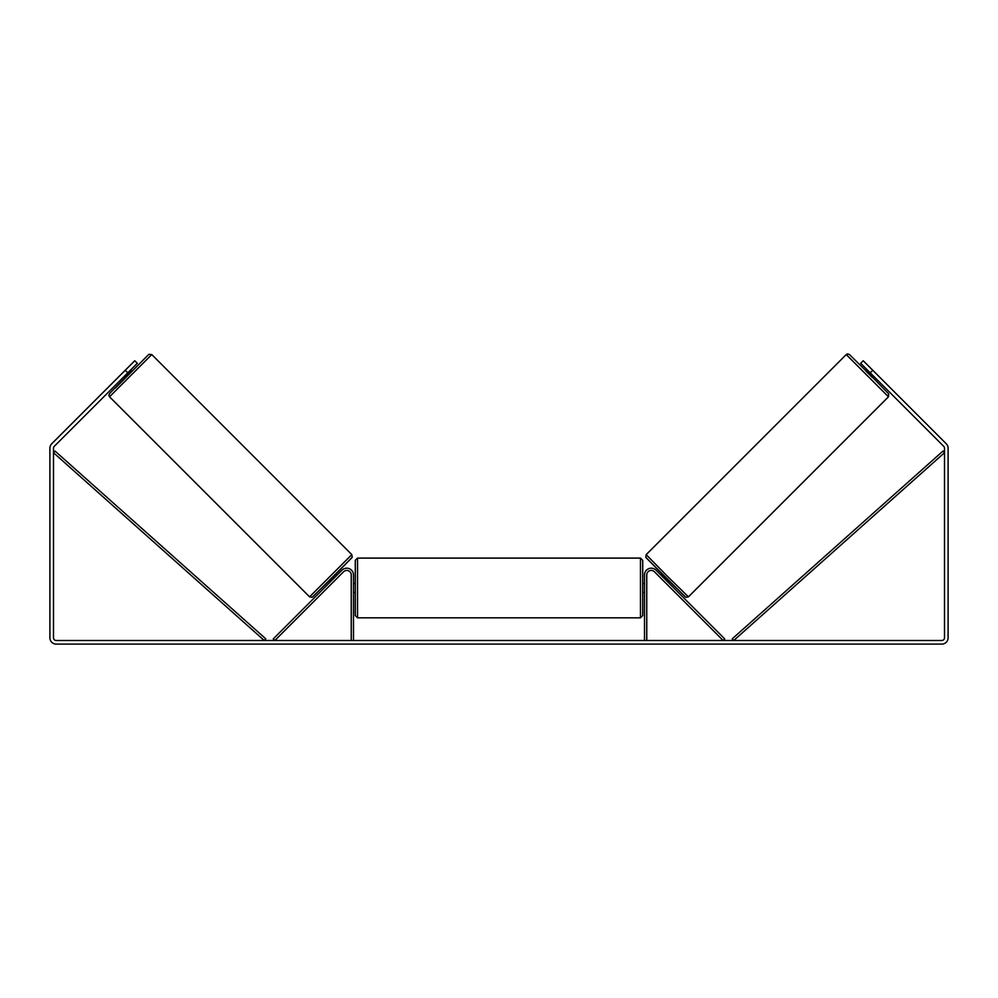 <?xml version="1.0" encoding="UTF-8"?>
<svg xmlns="http://www.w3.org/2000/svg" width="998" height="998" viewBox="0 0 998 998"><rect width="100%" height="100%" fill="white"/><g stroke="black" fill="none" stroke-linecap="round" stroke-linejoin="round"><path stroke-width="1.5" d="M646.754 640.504L646.754 574.935A4.491 4.491 0 0 1 654.426 571.754L723.163 640.504L724.748 638.907L656.01 570.17A6.737 6.737 0 0 0 644.508 574.935L644.508 640.504M888.47 396.805L688.42 596.854L667.076 575.958L646.18 554.626L846.229 354.564L888.47 396.805L888.657 393.823L872.314 377.069L849.41 354.539L847.614 353.916L846.229 354.564M872.115 377.269L865.765 370.919L867.037 369.647M869.782 367.301L875.733 373.252M661.262 575.422L662.335 574.349M667.612 581.772L668.685 580.711M660.589 577.917L659.678 577.006M662.173 576.333L666.701 580.861M660.564 577.942L666.028 583.356M867.948 370.545L872.489 375.086M872.14 375.435L867.599 370.907M127.781 372.815L125.237 370.27L134.767 360.752L137.312 363.284L54.279 446.318A2.695 2.695 0 0 0 53.493 448.227L53.493 637.809A2.695 2.695 0 0 0 56.187 640.504L941.813 640.504A2.695 2.695 0 0 0 944.507 637.809L944.507 448.227A2.695 2.695 0 0 0 943.721 446.318L860.688 363.284L863.233 360.752L872.763 370.27L870.219 372.815M125.237 370.27L51.746 443.773A6.287 6.287 0 0 0 49.9 448.227L49.9 637.809A6.287 6.287 0 0 0 56.187 644.097L941.813 644.097A6.287 6.287 0 0 0 948.1 637.809L948.1 448.227A6.287 6.287 0 0 0 946.254 443.773L872.763 370.27M353.492 640.504L353.492 574.935A6.737 6.737 0 0 0 341.99 570.17L273.252 638.907L274.837 640.504L343.574 571.754A4.491 4.491 0 0 1 351.246 574.935L351.246 640.504M355.288 587.959L355.288 560.34L357.534 558.094L357.534 617.824L355.288 615.579L355.288 587.959M642.712 560.34L642.712 615.579L640.466 617.824L640.466 558.094L642.712 560.34M353.492 584.741L353.492 591.165M644.508 591.165L644.508 584.741M351.82 554.626L151.771 354.564L109.531 396.805L309.58 596.854L351.82 554.626L352.207 557.296L332.559 577.48L312.1 597.315L309.58 596.854M124.6 375.996L125.885 377.269L132.235 370.919L130.963 369.647M130.052 370.545L125.511 375.086M337.411 577.917L338.322 577.006M336.738 575.422L335.665 574.349M330.388 581.772L329.315 580.711M331.972 583.356L337.436 577.942M335.827 576.333L331.299 580.861M128.218 367.301L122.267 373.252M125.86 375.435L130.401 370.907M53.493 452.718L264.27 640.504L265.755 638.82L54.99 451.034L53.493 452.718M944.507 452.718L733.73 640.504L732.245 638.82L943.01 451.034L944.507 452.718M646.18 557.795L685.239 596.854M109.531 396.805L108.882 395.42L109.506 393.624L125.686 377.069L115.394 388.06L148.789 354.377L151.771 354.564M351.82 557.795L312.761 596.854M688.42 596.854L685.9 597.315L665.441 577.48L645.793 557.296L646.18 554.626M640.466 558.094L357.534 558.094M355.288 583.468L353.492 583.468M644.508 583.468L642.712 583.468M644.508 592.45L642.712 592.45M355.288 592.45L353.492 592.45M640.466 617.824L357.534 617.824"/></g></svg>
